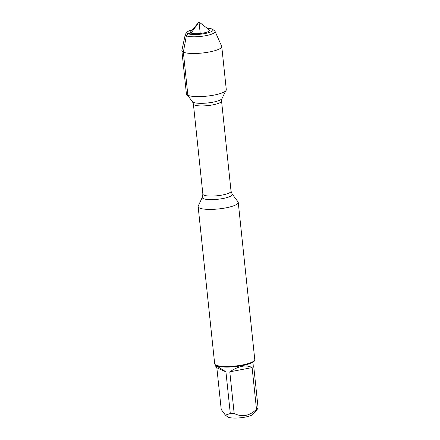 <?xml version="1.0" encoding="UTF-8"?>
<svg xmlns="http://www.w3.org/2000/svg" width="440" height="440" viewBox="0 0 440 440"><rect width="100%" height="100%" fill="white"/><g stroke="black" fill="none" stroke-linecap="round" stroke-linejoin="round"><path stroke-width="0.66" d="M238.024 201.856A20.163 4.433 174 0 1 238.249 202.411A20.163 4.433 174 0 1 218.664 208.929A20.163 4.433 174 0 1 198.149 206.63A20.163 4.433 174 0 1 198.259 206.036L202.389 197.115A15.081 3.317 174 0 0 203.406 198.627A15.081 3.317 174 0 0 221.304 198.792A15.081 3.317 174 0 0 232.128 193.99L238.024 201.856M198.149 206.63L214.665 363.737A20.163 4.433 -6 0 0 215.281 364.678A20.163 4.433 -6 0 0 216.134 365.167A20.163 4.433 -6 0 0 236.533 365.882A20.163 4.433 -6 0 0 254.353 360.569A20.163 4.433 -6 0 0 254.766 359.524L238.249 202.411M254.095 360.872L253.748 366.564L258.126 408.238L253.105 414.211A13.129 2.888 174 0 1 240.614 417.769A13.129 2.888 174 0 1 227.662 416.884L225.412 415.157M252.115 367.587C246.208 364.485 238.766 365.904 229.79 371.833L252.115 367.587L256.493 409.261C249.607 415.987 242.165 417.401 234.174 413.507A19.355 4.257 174 0 1 230.302 413.534L225.412 415.151L221.227 409.481L216.849 367.807L225.924 371.855C219.307 367.439 215.919 365.585 215.743 366.3L216.849 367.807M229.79 371.833L234.174 413.507M230.302 413.534L225.924 371.855M258.126 408.238A19.355 4.257 174 0 1 256.493 409.261M215.281 364.678L216.145 365.338A19.355 4.257 -6 0 0 235.24 366.641A19.355 4.257 -6 0 0 253.649 361.394L254.353 360.569M187.204 32.054L185.576 33.963A15.004 3.3 -6 0 0 185.284 34.502L181.891 50.413A20.053 4.411 -6 0 0 181.874 50.732L186.406 93.858A20.053 4.411 -6 0 0 187.869 95.276A20.053 4.411 -6 0 0 210.403 95.695A20.053 4.411 -6 0 0 226.292 89.667L221.76 46.541A20.053 4.411 -6 0 0 221.678 46.233L215.05 31.378A15.004 3.3 -6 0 0 214.654 30.905L212.663 29.375A13.134 2.888 174 0 1 200.305 34.232A13.134 2.888 174 0 1 187.204 32.054A13.134 2.888 174 0 1 192.401 29.761M181.874 50.732A20.053 4.411 -6 0 0 202.279 53.02A20.053 4.411 -6 0 0 221.76 46.541M185.284 34.502A15.004 3.3 -6 0 0 200.536 36.454A15.004 3.3 -6 0 0 215.05 31.378M207.103 28.215A13.134 2.888 174 0 1 212.108 29.056A13.134 2.888 174 0 1 212.663 29.375M209.303 29.904A9.647 2.123 174 0 1 200.222 33.473A9.647 2.123 174 0 1 190.603 31.867L199.018 22L209.303 29.904M200.222 33.473L199.018 22L191.109 33.055L187.897 33.666L186.368 35.805L183.337 52.151L187.869 95.276M193.391 103.983L202.868 194.139A14.163 3.113 -6 0 0 203.902 195.146A14.163 3.113 -6 0 0 219.819 195.437A14.163 3.113 -6 0 0 231.039 191.18L221.562 101.024A14.163 3.113 174 0 1 210.342 105.281A14.163 3.113 174 0 1 194.425 104.99A14.163 3.113 174 0 1 193.391 103.983L192.489 101.695A14.966 3.289 -6 0 0 193.397 102.328A14.966 3.289 -6 0 0 209.215 102.779A14.966 3.289 -6 0 0 221.975 98.599L225.709 90.899M192.489 101.695L187.231 94.941M221.562 101.024L221.975 98.599M232.128 193.99L231.039 191.18M202.868 194.139L202.389 197.115M215.6 364.92L215.743 366.3"/></g></svg>
